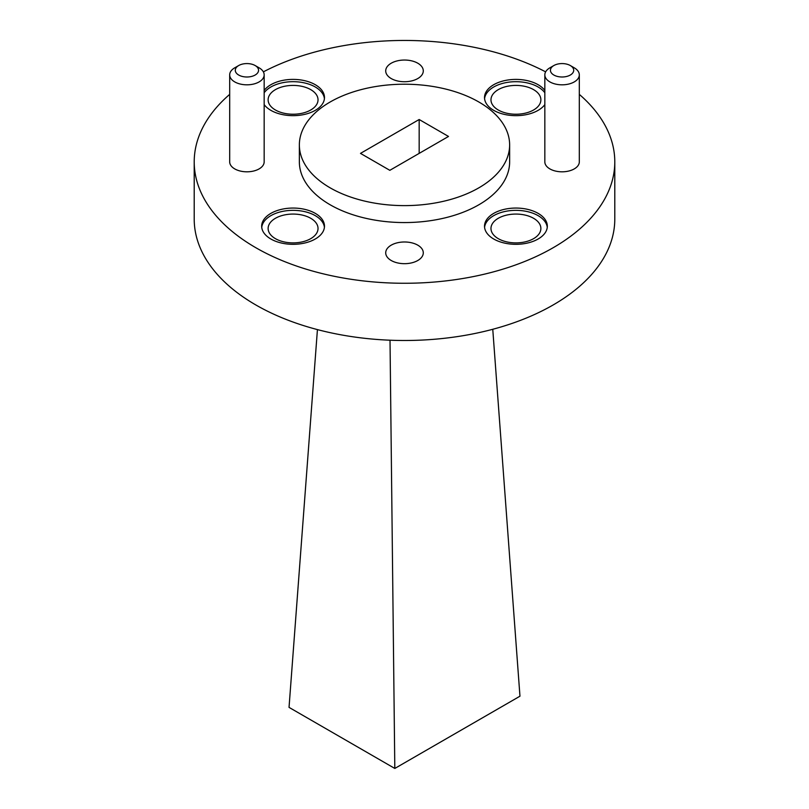 <?xml version="1.0" encoding="UTF-8"?>
<svg xmlns="http://www.w3.org/2000/svg" width="809" height="809" viewBox="0 0 809 809"><rect width="100%" height="100%" fill="white"/><g stroke="black" fill="none" stroke-linecap="round" stroke-linejoin="round"><path stroke-width="1.21" d="M553.852 75.035A11.639 6.715 0 0 0 570.305 75.035A11.639 6.715 0 0 0 570.305 65.539L574.269 67.825A17.242 9.951 180 0 1 579.315 74.863A17.242 9.951 180 0 1 568.676 84.065A17.242 9.951 180 0 1 549.877 81.901A17.242 9.951 180 0 1 544.831 74.863A17.242 9.951 180 0 1 549.877 67.825L553.852 65.539A11.639 6.715 0 0 0 553.852 75.035M238.695 75.035A11.639 6.715 0 0 0 255.148 75.035A11.639 6.715 0 0 0 255.148 65.539L259.123 67.825A17.242 9.951 180 0 1 264.169 74.863A17.242 9.951 180 0 1 253.52 84.065A17.242 9.951 180 0 1 234.731 81.901A17.242 9.951 180 0 1 229.685 74.863A17.242 9.951 180 0 1 234.731 67.825L238.695 65.539A11.639 6.715 0 0 0 238.695 75.035M229.685 74.863L229.685 161.861A17.242 9.951 0 0 0 234.731 168.899A17.242 9.951 0 0 0 253.52 171.053A17.242 9.951 0 0 0 264.169 161.861L264.169 74.863M544.831 74.863L544.831 161.861A17.242 9.951 0 0 0 549.877 168.899A17.242 9.951 0 0 0 568.676 171.053A17.242 9.951 0 0 0 579.315 161.861L579.315 74.863M538.127 213.364A31.399 18.132 0 0 0 503.906 209.44A31.399 18.132 0 0 0 484.52 226.186A31.399 18.132 0 0 0 493.712 239.009A31.399 18.132 0 0 0 527.943 242.933A31.399 18.132 0 0 0 547.329 226.186A31.399 18.132 0 0 0 538.127 213.364M547.258 227.329A31.399 18.132 0 0 0 538.127 215.659A31.399 18.132 0 0 0 504.826 211.513A31.399 18.132 0 0 0 484.581 227.329M264.169 104.614A31.399 18.132 0 0 0 270.873 110.348A31.399 18.132 0 0 0 305.094 114.281A31.399 18.132 0 0 0 324.48 97.525A31.399 18.132 0 0 0 315.288 84.712A31.399 18.132 0 0 0 264.169 90.446M324.419 98.678A31.399 18.132 0 0 0 315.288 86.998A31.399 18.132 0 0 0 264.169 92.742M544.831 90.446A31.399 18.132 0 0 0 538.127 84.712A31.399 18.132 0 0 0 503.906 80.779A31.399 18.132 0 0 0 484.52 97.525A31.399 18.132 0 0 0 493.712 110.348A31.399 18.132 0 0 0 544.831 104.614M544.831 92.742A31.399 18.132 0 0 0 538.127 86.998A31.399 18.132 0 0 0 504.826 82.862A31.399 18.132 0 0 0 484.581 98.678M315.288 213.364A31.399 18.132 0 0 0 281.057 209.44A31.399 18.132 0 0 0 261.671 226.186A31.399 18.132 0 0 0 270.873 239.009A31.399 18.132 0 0 0 305.094 242.933A31.399 18.132 0 0 0 324.48 226.186A31.399 18.132 0 0 0 315.288 213.364M324.419 227.329A31.399 18.132 0 0 0 315.288 215.659A31.399 18.132 0 0 0 281.987 211.513A31.399 18.132 0 0 0 261.742 227.329M417.788 245.167A18.789 10.851 0 0 0 397.31 242.811A18.789 10.851 0 0 0 385.711 252.833A18.789 10.851 0 0 0 391.212 260.498A18.789 10.851 0 0 0 411.69 262.854A18.789 10.851 0 0 0 423.289 252.833A18.789 10.851 0 0 0 417.788 245.167M417.788 63.213A18.789 10.851 0 0 0 397.31 60.867A18.789 10.851 0 0 0 385.711 70.879A18.789 10.851 0 0 0 391.212 78.554A18.789 10.851 0 0 0 411.69 80.9A18.789 10.851 0 0 0 423.289 70.879A18.789 10.851 0 0 0 417.788 63.213M330.153 187.84A105.14 60.705 0 0 0 444.738 200.996A105.14 60.705 0 0 0 509.64 144.912A105.14 60.705 0 0 0 478.847 101.995A105.14 60.705 0 0 0 364.262 88.838A105.14 60.705 0 0 0 299.36 144.912A105.14 60.705 0 0 0 330.153 187.84M299.36 144.912L299.36 161.861A105.14 60.705 0 0 0 330.153 204.778A105.14 60.705 0 0 0 444.738 217.945A105.14 60.705 0 0 0 509.64 161.861L509.64 144.912M229.685 94.38A210.289 121.411 0 0 0 194.211 161.861L194.211 219.087A210.289 121.411 0 0 0 255.806 304.942A210.289 121.411 0 0 0 484.975 331.255A210.289 121.411 0 0 0 614.789 219.087L614.789 161.861A210.289 121.411 0 0 0 579.315 94.38M194.211 161.861A210.289 121.411 0 0 0 255.806 247.706A210.289 121.411 0 0 0 484.975 274.029A210.289 121.411 0 0 0 614.789 161.861M533.566 218.288A24.958 14.41 0 0 0 506.373 215.164A24.958 14.41 0 0 0 490.972 228.472A24.958 14.41 0 0 0 498.273 238.665A24.958 14.41 0 0 0 525.476 241.79A24.958 14.41 0 0 0 540.877 228.472A24.958 14.41 0 0 0 533.566 218.288M310.727 89.627A24.958 14.41 0 0 0 283.524 86.512A24.958 14.41 0 0 0 268.123 99.82A24.958 14.41 0 0 0 275.434 110.004A24.958 14.41 0 0 0 302.627 113.129A24.958 14.41 0 0 0 318.028 99.82A24.958 14.41 0 0 0 310.727 89.627M533.566 89.627A24.958 14.41 0 0 0 506.373 86.512A24.958 14.41 0 0 0 490.972 99.82A24.958 14.41 0 0 0 498.273 110.004A24.958 14.41 0 0 0 525.476 113.129A24.958 14.41 0 0 0 540.877 99.82A24.958 14.41 0 0 0 533.566 89.627M310.727 218.288A24.958 14.41 0 0 0 283.524 215.164A24.958 14.41 0 0 0 268.123 228.472A24.958 14.41 0 0 0 275.434 238.665A24.958 14.41 0 0 0 302.627 241.79A24.958 14.41 0 0 0 318.028 228.472A24.958 14.41 0 0 0 310.727 218.288M545.64 71.859A210.289 121.411 0 0 0 263.36 71.859M360.49 153.386L389.827 170.325L448.51 136.448L419.173 119.51L360.49 153.386M574.269 67.825L570.305 65.539A11.639 6.715 0 0 0 553.852 65.539M259.123 67.825L255.148 65.539A11.639 6.715 0 0 0 238.695 65.539M419.173 153.386L419.173 119.51M390.019 340.215L394.812 768.449L289.035 707.379L317.431 329.607M394.812 768.449L519.965 696.195L492.762 329.293"/></g></svg>

